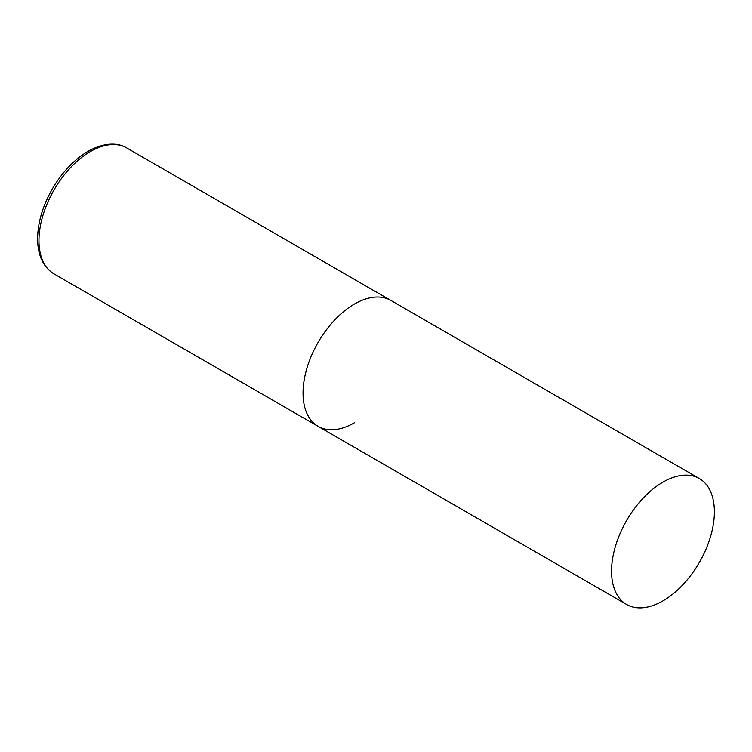 <?xml version="1.0" encoding="UTF-8"?>
<svg xmlns="http://www.w3.org/2000/svg" width="752" height="752" viewBox="0 0 752 752"><rect width="100%" height="100%" fill="white"/><g stroke="black" fill="none" stroke-linecap="round" stroke-linejoin="round"><path stroke-width="1.13" d="M354.465 422.765A72.718 41.98 -60 0 1 318.105 426.365A72.718 41.98 -60 0 1 306.966 368.095A72.718 41.98 -60 0 1 354.465 304.015A72.718 41.98 -60 0 1 390.824 300.415A72.718 41.98 120 0 0 334.79 319.901A72.718 41.98 120 0 0 303.047 393.08A72.718 41.98 120 0 0 318.105 426.365L54.022 273.897A72.718 41.98 -60 0 1 42.873 215.627A72.718 41.98 -60 0 1 90.381 151.547A72.718 41.98 -60 0 1 126.74 147.947C119.164 143.124 105.515 141.536 88.05 151.321C73.997 159.687 62.04 172.311 52.179 189.184C42.61 206.133 37.75 222.724 37.6 238.986C37.76 255.464 43.231 267.101 54.022 273.897M714.4 511.821A72.718 41.98 120 0 0 699.341 478.535A72.718 41.98 120 0 0 643.308 498.012A72.718 41.98 120 0 0 611.564 571.191A72.718 41.98 120 0 0 626.623 604.486A72.718 41.98 120 0 0 682.656 585A72.718 41.98 120 0 0 714.4 511.821M699.341 478.535L126.74 147.947M318.105 426.365L626.623 604.486"/></g></svg>
